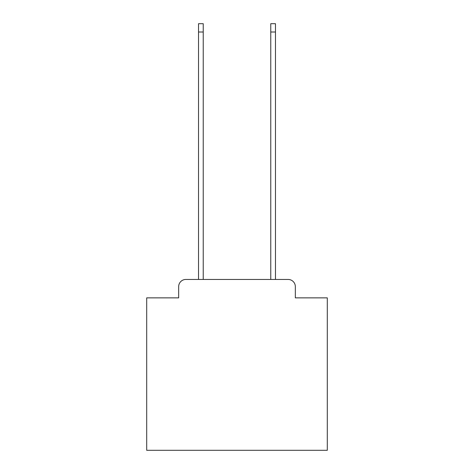 <?xml version="1.0" encoding="UTF-8"?>
<svg xmlns="http://www.w3.org/2000/svg" width="474" height="474" viewBox="0 0 474 474"><rect width="100%" height="100%" fill="white"/><g stroke="black" fill="none" stroke-linecap="round" stroke-linejoin="round"><path stroke-width="0.71" d="M178.662 286.669L178.662 297.868L178.662 286.669A7.223 7.223 0 0 1 185.885 279.441L198.529 279.441L198.529 23.7L203.228 23.7L203.228 279.441L270.773 279.441L270.773 23.7L275.471 23.7L275.471 279.441L288.115 279.441L185.885 279.441M295.338 297.868L295.338 286.669L295.338 297.868L327.303 297.868L327.303 450.3L146.697 450.3L146.697 297.868L178.662 297.868M295.338 286.669A7.223 7.223 0 0 0 288.115 279.441M198.529 32.007L203.228 32.007M275.471 32.007L270.773 32.007"/></g></svg>
